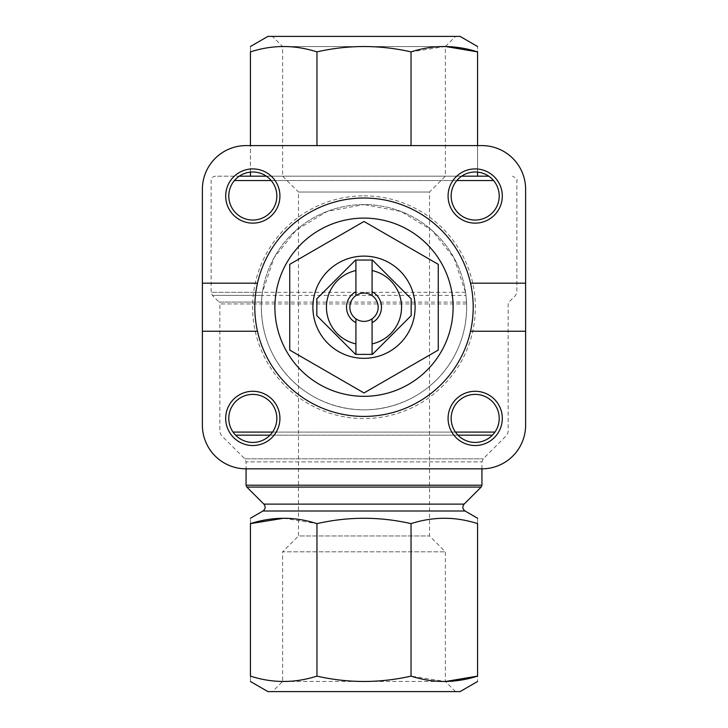 <?xml version="1.0" encoding="UTF-8"?>
<svg xmlns="http://www.w3.org/2000/svg" width="728" height="728" viewBox="0 0 728 728"><rect width="100%" height="100%" fill="white"/><g stroke="black" fill="none" stroke-linecap="round" stroke-linejoin="round"><path stroke-width="0.55" stroke-dasharray="3.64 2.73" d="M272.472 691.6L455.528 691.6L272.472 691.6L282.619 681.444L445.381 681.444L282.619 681.444L282.619 551.824L445.381 551.824L282.619 551.824L298.48 535.963L429.52 535.963L298.48 535.963L298.48 192.037L429.52 192.037L298.48 192.037L282.619 176.176L445.381 176.176L282.619 176.176L282.619 46.556L445.381 46.556L282.619 46.556L272.472 36.4L455.528 36.4L272.472 36.4M372.418 354.39L355.583 354.39M355.583 260.042L372.418 260.042M316.826 315.634L316.826 298.799M411.174 298.799L411.174 315.634M372.081 295.586L372.081 260.042M355.919 295.586L355.919 260.042M355.919 354.39L355.919 318.846M372.081 354.39L372.081 318.846M289.744 264.346L364 221.476L438.256 264.346L438.256 350.086L364 392.956L289.744 350.086L289.744 264.346M525.616 331.24L470.525 331.24M257.475 331.24L202.384 331.24M257.475 283.192L202.384 283.192M525.616 283.192L470.525 283.192M246.064 468.832L481.936 468.832A43.68 43.68 0 0 0 525.616 425.152L525.616 189.28A43.68 43.68 0 0 0 481.936 145.6L246.064 145.6A43.68 43.68 0 0 0 202.384 189.28L202.384 425.152A43.68 43.68 0 0 0 246.064 468.832L246.064 461.907L481.936 461.907L246.064 461.907L244.781 458.813L221.139 435.171L219.856 432.077L219.856 303.931L261.407 303.931C260.051 362.216 304.841 408.972 363.791 409.864C422.677 409.309 468.095 362.326 466.593 303.931L465.965 295.395L212.403 295.395L262.034 295.395L261.407 303.931M262.034 295.395L262.444 292.301L274.11 257.657L296.269 230.084L327.154 211.411L364 204.568A102.648 102.648 0 0 1 452.898 358.54A102.648 102.648 0 0 1 275.102 358.54A102.648 102.648 0 0 1 364 204.568A102.648 102.648 0 0 1 452.898 358.54A102.648 102.648 0 0 1 275.102 358.54A102.648 102.648 0 0 1 364 204.568L400.928 211.439L431.704 230.057L453.881 257.639L465.556 292.301L465.965 295.395M465.556 292.301L211.12 292.301L211.12 180.544C211.375 177.887 212.831 176.431 215.488 176.176L239.275 176.176M283.692 518.236L316.962 523.632C348.284 516.498 379.643 516.498 411.038 523.632C433.087 516.498 455.264 516.498 477.568 523.632C477.568 516.498 477.568 516.498 477.568 523.632L477.568 676.112C477.568 683.246 477.568 683.246 477.568 676.112M250.432 523.632C250.432 516.498 250.432 516.498 250.432 523.632L250.432 676.112C250.432 683.246 250.432 683.246 250.432 676.112C272.736 683.246 294.913 683.246 316.962 676.112C348.366 683.246 379.725 683.246 411.038 676.112L445.436 681.508M266.339 176.176L461.661 176.176M488.725 176.176L215.488 176.176M250.432 176.176L477.568 176.176L250.432 176.176L250.432 51.888C250.432 44.754 250.432 44.754 250.432 51.888C272.736 44.754 294.913 44.754 316.962 51.888L316.962 145.6M250.432 172.117L250.432 145.6M445.436 46.492L411.038 51.888L411.038 145.6M477.568 172.117L477.568 145.6M477.568 176.176L477.568 51.888C477.568 44.754 477.568 44.754 477.568 51.888M411.038 51.888C379.725 44.754 348.366 44.754 316.962 51.888M460.096 36.4L267.904 36.4M411.038 523.632L411.038 676.112M316.962 523.632L316.962 676.112M460.096 691.6L267.904 691.6M252.807 394.385A24.024 24.024 0 0 1 273.619 430.421A24.024 24.024 0 0 1 232.005 430.421A24.024 24.024 0 0 1 252.807 394.385M475.193 171.999A24.024 24.024 0 0 1 495.995 208.035A24.024 24.024 0 0 1 454.381 208.035A24.024 24.024 0 0 1 475.193 171.999M475.193 394.385A24.024 24.024 0 0 1 495.995 430.421A24.024 24.024 0 0 1 454.381 430.421A24.024 24.024 0 0 1 475.193 394.385M252.807 171.999A24.024 24.024 0 0 1 273.619 208.035A24.024 24.024 0 0 1 232.005 208.035A24.024 24.024 0 0 1 252.807 171.999M364 198.016A109.2 109.2 0 0 1 458.567 361.816A109.2 109.2 0 0 1 269.433 361.816A109.2 109.2 0 0 1 364 198.016M364 218.109A89.107 89.107 0 0 1 441.168 351.77A89.107 89.107 0 0 1 286.832 351.77A89.107 89.107 0 0 1 364 218.109M364 358.322A51.106 51.106 0 0 0 415.106 307.216A51.106 51.106 0 0 0 364 256.11A51.106 51.106 0 0 0 312.894 307.216A51.106 51.106 0 0 0 364 358.322M364 321.376A14.16 14.16 0 0 1 349.84 307.216A14.16 14.16 0 0 1 364 293.056A14.16 14.16 0 0 1 378.16 307.216A14.16 14.16 0 0 1 364 321.376M494.949 432.077L233.051 432.077M272.563 432.077L455.437 432.077M466.593 303.931L219.856 303.931L219.092 302.084L261.479 302.084M466.521 302.084L219.092 302.084L212.403 295.395L211.12 292.301L262.444 292.301M493.566 180.544L234.434 180.544M271.18 180.544L456.82 180.544M465.028 510.992L262.972 510.992M464.118 504.122L263.882 504.122M481.172 487.068L246.828 487.068M481.936 485.221L246.064 485.221M244.781 458.813L483.219 458.813L244.781 458.813M492.401 435.171L235.599 435.171M270.024 435.171L457.976 435.171M364 195.832A111.384 111.384 0 0 1 460.46 362.908A111.384 111.384 0 0 1 267.54 362.908A111.384 111.384 0 0 1 364 195.832M455.528 691.6L445.381 681.444L445.381 551.824L429.52 535.963L429.52 192.037L445.381 176.176L445.381 46.556L455.528 36.4M481.936 468.832L481.936 461.907L483.219 458.813L506.861 435.171L508.144 432.077L508.144 303.931L508.908 302.084L515.597 295.395L516.88 292.301L516.88 180.544C517.836 179.625 516.38 178.169 512.512 176.176"/><path stroke-width="1.09" d="M411.174 315.634L411.174 298.799L372.418 260.042L355.583 260.042L316.826 298.799L316.826 315.634L355.583 354.39L372.418 354.39L411.174 315.634L372.418 354.39M355.583 354.39L316.826 315.634M372.418 260.042L411.174 298.799M316.826 298.799L355.583 260.042M372.081 260.042L372.081 295.586A14.16 14.16 0 0 0 355.919 295.586L355.919 260.042M355.919 354.39L355.919 322.704A17.472 17.472 0 0 1 355.919 291.728M372.081 291.728A17.472 17.472 0 0 1 372.081 322.704L372.081 318.846A14.16 14.16 0 0 1 355.919 318.846L355.919 322.704M372.081 354.39L372.081 322.704M355.919 343.898A37.565 37.565 0 0 1 355.919 270.534M372.081 270.534A37.565 37.565 0 0 1 372.081 343.898M364 256.11A51.106 51.106 0 0 1 408.262 332.769A51.106 51.106 0 0 1 319.738 332.769A51.106 51.106 0 0 1 364 256.11M364 218.109A89.107 89.107 0 0 1 441.168 351.77A89.107 89.107 0 0 1 286.832 351.77A89.107 89.107 0 0 1 364 218.109M525.616 331.24L470.525 331.24A109.2 109.2 0 0 0 470.525 283.192L525.616 283.192L525.616 189.28A43.68 43.68 0 0 0 481.936 145.6L246.064 145.6A43.68 43.68 0 0 0 202.384 189.28L202.384 425.152A43.68 43.68 0 0 0 246.064 468.832L481.936 468.832A43.68 43.68 0 0 0 525.616 425.152L525.616 283.192M202.384 283.192L257.475 283.192A109.2 109.2 0 0 0 257.475 331.24L202.384 331.24M252.807 391.291A27.109 27.109 0 0 1 276.285 431.968A27.109 27.109 0 0 1 229.329 431.968A27.109 27.109 0 0 1 252.807 391.291M475.193 391.291A27.109 27.109 0 0 1 498.671 431.968A27.109 27.109 0 0 1 451.715 431.968A27.109 27.109 0 0 1 475.193 391.291M470.525 331.24A109.2 109.2 0 0 1 257.475 331.24M475.193 168.914A27.109 27.109 0 0 1 498.671 209.582A27.109 27.109 0 0 1 451.715 209.582A27.109 27.109 0 0 1 475.193 168.914M252.807 168.914A27.109 27.109 0 0 1 276.285 209.582A27.109 27.109 0 0 1 229.329 209.582A27.109 27.109 0 0 1 252.807 168.914M257.475 283.192A109.2 109.2 0 0 1 470.525 283.192M250.432 523.632C250.432 516.498 250.432 516.498 250.432 523.632L250.432 676.112C250.432 683.246 250.432 683.246 250.432 676.112C272.481 683.246 294.658 683.246 316.962 676.112C348.275 683.246 379.634 683.246 411.038 676.112C433.087 683.246 455.264 683.246 477.568 676.112L477.568 523.632C477.568 516.498 477.568 516.498 477.568 523.632C455.519 516.498 433.342 516.498 411.038 523.632C379.716 516.498 348.357 516.498 316.962 523.632C294.913 516.498 272.736 516.498 250.432 523.632L283.692 518.236M246.064 468.832L246.064 485.221L246.828 487.068L263.882 504.122C265.811 506.706 265.511 508.99 262.972 510.992L465.028 510.992L477.568 518.236M239.275 176.176L266.339 176.176M461.661 176.176L488.725 176.176M250.432 176.176L250.432 172.117M250.432 145.6L250.432 51.888C250.432 44.754 250.432 44.754 250.432 51.888C272.481 44.754 294.658 44.754 316.962 51.888C348.275 44.754 379.634 44.754 411.038 51.888C433.087 44.754 455.264 44.754 477.568 51.888C477.568 44.754 477.568 44.754 477.568 51.888L445.436 46.492M316.962 145.6L316.962 51.888M411.038 145.6L411.038 51.888M477.568 176.176L477.568 172.117M477.568 145.6L477.568 51.888M250.432 46.492L267.904 36.4L460.096 36.4L477.568 46.492M316.962 523.632L316.962 676.112M411.038 523.632L411.038 676.112M477.568 676.112C477.568 683.246 477.568 683.246 477.568 676.112L445.436 681.508M250.432 681.508L267.904 691.6L460.096 691.6L477.568 681.508M289.744 264.346L289.744 350.086L364 392.956L438.256 350.086L438.256 264.346L364 221.476L289.744 264.346M372.081 295.586A14.16 14.16 0 0 1 372.081 318.846M355.919 318.846A14.16 14.16 0 0 1 355.919 295.586M252.807 171.999A24.024 24.024 0 0 1 273.619 208.035A24.024 24.024 0 0 1 232.005 208.035A24.024 24.024 0 0 1 252.807 171.999M475.193 394.385A24.024 24.024 0 0 1 495.995 430.421A24.024 24.024 0 0 1 454.381 430.421A24.024 24.024 0 0 1 475.193 394.385M475.193 171.999A24.024 24.024 0 0 1 495.995 208.035A24.024 24.024 0 0 1 454.381 208.035A24.024 24.024 0 0 1 475.193 171.999M252.807 394.385A24.024 24.024 0 0 1 273.619 430.421A24.024 24.024 0 0 1 232.005 430.421A24.024 24.024 0 0 1 252.807 394.385M233.051 432.077L272.563 432.077M455.437 432.077L494.949 432.077M234.434 180.544L271.18 180.544M456.82 180.544L493.566 180.544M263.882 504.122L464.118 504.122C462.189 506.706 462.489 508.99 465.028 510.992M246.828 487.068L481.172 487.068L481.936 485.221L481.936 468.832M246.064 485.221L481.936 485.221M235.599 435.171L270.024 435.171M457.976 435.171L492.401 435.171M262.972 510.992L250.432 518.236M464.118 504.122L481.172 487.068"/></g></svg>
